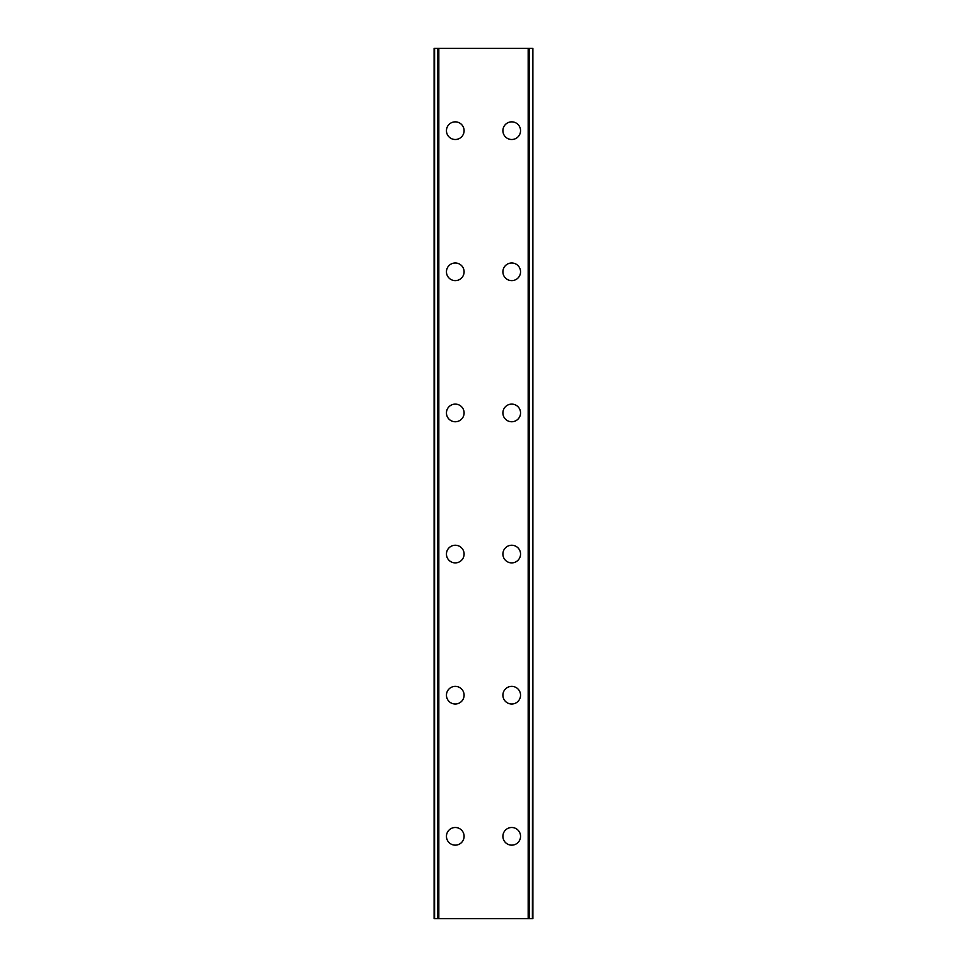 <?xml version="1.0" encoding="UTF-8"?>
<svg xmlns="http://www.w3.org/2000/svg" width="967" height="967" viewBox="0 0 967 967"><rect width="100%" height="100%" fill="white"/><g stroke="black" fill="none" stroke-linecap="round" stroke-linejoin="round"><path stroke-width="1.45" d="M446.452 836.322A8.824 8.824 0 0 1 455.276 827.498A8.824 8.824 0 0 1 464.1 836.322A8.824 8.824 0 0 1 455.276 845.146A8.824 8.824 0 0 1 446.452 836.322M446.452 695.2A8.824 8.824 0 0 1 455.276 686.377A8.824 8.824 0 0 1 464.1 695.2A8.824 8.824 0 0 1 455.276 704.012A8.824 8.824 0 0 1 446.452 695.2M446.452 554.067A8.824 8.824 0 0 1 455.276 545.243A8.824 8.824 0 0 1 464.1 554.067A8.824 8.824 0 0 1 455.276 562.891A8.824 8.824 0 0 1 446.452 554.067M446.452 412.933A8.824 8.824 0 0 1 455.276 404.109A8.824 8.824 0 0 1 464.1 412.933A8.824 8.824 0 0 1 455.276 421.757A8.824 8.824 0 0 1 446.452 412.933M446.452 271.8A8.824 8.824 0 0 1 455.276 262.988A8.824 8.824 0 0 1 464.1 271.8A8.824 8.824 0 0 1 455.276 280.623A8.824 8.824 0 0 1 446.452 271.8M446.452 130.678A8.824 8.824 0 0 1 455.276 121.854A8.824 8.824 0 0 1 464.1 130.678A8.824 8.824 0 0 1 455.276 139.502A8.824 8.824 0 0 1 446.452 130.678M502.9 836.322A8.824 8.824 0 0 1 511.724 827.498A8.824 8.824 0 0 1 520.548 836.322A8.824 8.824 0 0 1 511.724 845.146A8.824 8.824 0 0 1 502.9 836.322M502.9 695.2A8.824 8.824 0 0 1 511.724 686.377A8.824 8.824 0 0 1 520.548 695.2A8.824 8.824 0 0 1 511.724 704.012A8.824 8.824 0 0 1 502.9 695.2M502.9 554.067A8.824 8.824 0 0 1 511.724 545.243A8.824 8.824 0 0 1 520.548 554.067A8.824 8.824 0 0 1 511.724 562.891A8.824 8.824 0 0 1 502.9 554.067M502.9 412.933A8.824 8.824 0 0 1 511.724 404.109A8.824 8.824 0 0 1 520.548 412.933A8.824 8.824 0 0 1 511.724 421.757A8.824 8.824 0 0 1 502.9 412.933M502.9 271.8A8.824 8.824 0 0 1 511.724 262.988A8.824 8.824 0 0 1 520.548 271.8A8.824 8.824 0 0 1 511.724 280.623A8.824 8.824 0 0 1 502.9 271.8M502.9 130.678A8.824 8.824 0 0 1 511.724 121.854A8.824 8.824 0 0 1 520.548 130.678A8.824 8.824 0 0 1 511.724 139.502A8.824 8.824 0 0 1 502.9 130.678M532.406 48.35L434.098 48.35L434.11 918.65L532.902 918.65L532.89 48.35L532.406 918.65M437.459 48.35L437.459 918.65L437.459 48.35M532.89 48.35L532.902 918.65M529.541 918.65L529.541 48.35L529.541 918.65M434.11 918.65L434.098 48.35M434.594 48.35L434.594 918.65M438.825 48.35L438.825 918.65M528.175 48.35L528.175 918.65M437.664 48.35L437.664 918.65M529.336 48.35L529.336 918.65"/></g></svg>
